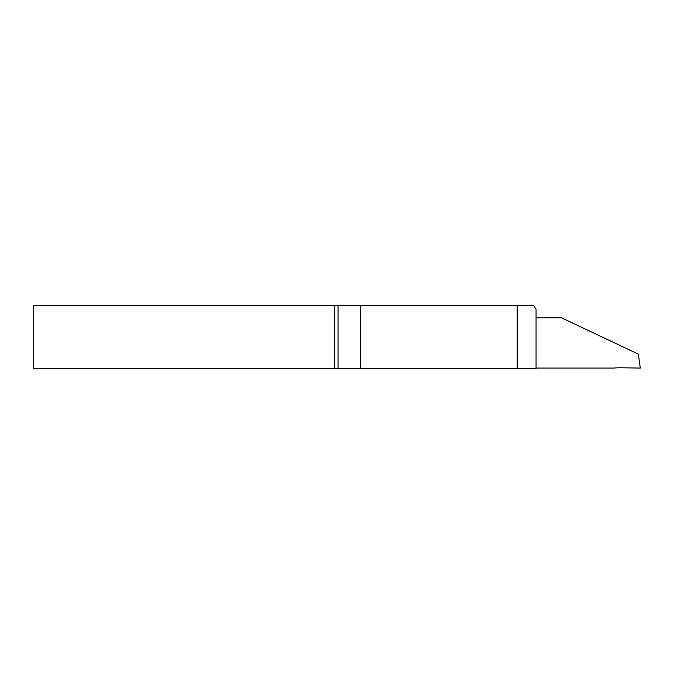 <?xml version="1.0" encoding="UTF-8"?>
<svg xmlns="http://www.w3.org/2000/svg" width="674" height="674" viewBox="0 0 674 674"><rect width="100%" height="100%" fill="white"/><g stroke="black" fill="none" stroke-linecap="round" stroke-linejoin="round"><path stroke-width="1.01" d="M517.228 368.4L536.057 368.4L536.057 309.366L533.884 305.6L517.228 305.6L517.228 368.4L33.7 368.4L33.7 305.6L334.666 305.6L334.666 368.4M517.228 305.6L334.666 305.6M536.057 368.08L613.854 368.08A62.792 62.792 0 0 1 621.462 367.751L640.3 368.08L638.337 354.128L561.585 317.85L536.057 317.85M360.236 305.6L360.236 368.4M338.036 305.6L338.036 368.4"/></g></svg>

